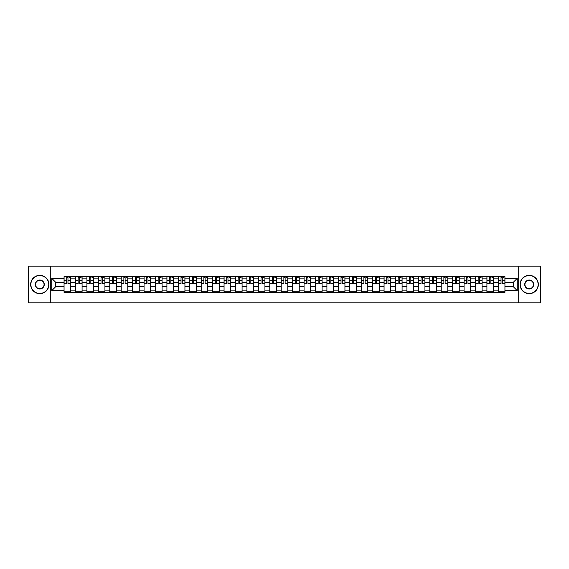 <?xml version="1.0" encoding="UTF-8"?>
<svg xmlns="http://www.w3.org/2000/svg" width="569" height="569" viewBox="0 0 569 569"><rect width="100%" height="100%" fill="white"/><g stroke="black" fill="none" stroke-linecap="round" stroke-linejoin="round"><path stroke-width="0.85" d="M518.715 302.815L540.55 302.815L540.55 266.185L28.45 266.185L28.45 302.815L518.715 302.815L518.715 266.185M75.485 292.374L75.485 278.86L70.648 278.86L70.648 292.374M70.648 278.86L70.648 276.626M75.485 278.86L75.485 276.626M82.078 276.626L82.078 292.374M86.915 292.374L86.915 276.626M93.508 276.626L93.508 292.374M98.345 292.374L98.345 276.626M104.938 276.626L104.938 292.374M109.767 292.374L109.767 276.626M116.368 276.626L116.368 292.374M121.197 292.374L121.197 276.626M127.79 276.626L127.79 292.374M132.627 292.374L132.627 276.626M139.22 276.626L139.22 292.374M144.057 292.374L144.057 276.626M150.65 276.626L150.65 292.374M155.486 292.374L155.486 276.626M162.08 276.626L162.08 292.374M166.916 292.374L166.916 276.626M173.509 276.626L173.509 292.374M178.346 292.374L178.346 276.626M184.939 276.626L184.939 292.374M189.776 292.374L189.776 276.626M196.369 276.626L196.369 292.374M201.198 292.374L201.198 276.626M207.792 276.626L207.792 292.374M212.628 292.374L212.628 276.626M219.221 276.626L219.221 292.374M224.058 292.374L224.058 276.626M230.651 276.626L230.651 292.374M235.488 292.374L235.488 276.626M242.081 276.626L242.081 292.374M246.918 292.374L246.918 276.626M253.511 276.626L253.511 292.374M258.347 292.374L258.347 276.626M264.941 276.626L264.941 292.374M269.777 292.374L269.777 276.626M276.37 276.626L276.37 292.374M281.2 292.374L281.2 276.626M287.8 276.626L287.8 292.374M292.63 292.374L292.63 276.626M299.223 276.626L299.223 292.374M304.059 292.374L304.059 276.626M310.653 276.626L310.653 292.374M315.489 292.374L315.489 276.626M322.082 276.626L322.082 292.374M326.919 292.374L326.919 276.626M333.512 276.626L333.512 292.374M338.349 292.374L338.349 276.626M344.942 276.626L344.942 292.374M349.779 292.374L349.779 276.626M356.372 276.626L356.372 292.374M361.208 292.374L361.208 276.626M367.802 276.626L367.802 292.374M372.631 292.374L372.631 276.626M379.224 276.626L379.224 292.374M384.061 292.374L384.061 276.626M390.654 276.626L390.654 292.374M395.491 292.374L395.491 276.626M402.084 276.626L402.084 292.374M406.92 292.374L406.92 276.626M413.514 276.626L413.514 292.374M418.35 292.374L418.35 276.626M424.943 276.626L424.943 292.374M429.78 292.374L429.78 276.626M436.373 276.626L436.373 292.374M441.21 292.374L441.21 276.626M447.803 276.626L447.803 292.374M452.632 292.374L452.632 276.626M459.233 276.626L459.233 292.374M464.062 292.374L464.062 276.626M470.655 276.626L470.655 292.374M475.492 292.374L475.492 276.626M482.085 276.626L482.085 292.374M486.922 292.374L486.922 276.626M493.515 276.626L493.515 292.374M498.352 292.374L498.352 276.626M498.352 286.769L493.515 286.769M486.922 286.769L482.085 286.769M475.492 286.769L470.655 286.769M464.062 286.769L459.233 286.769M452.632 286.769L447.803 286.769M441.21 286.769L436.373 286.769M429.78 286.769L424.943 286.769M418.35 286.769L413.514 286.769M406.92 286.769L402.084 286.769M395.491 286.769L390.654 286.769M384.061 286.769L379.224 286.769M372.631 286.769L367.802 286.769M361.208 286.769L356.372 286.769M349.779 286.769L344.942 286.769M338.349 286.769L333.512 286.769M326.919 286.769L322.082 286.769M315.489 286.769L310.653 286.769M304.059 286.769L299.223 286.769M292.63 286.769L287.8 286.769M281.2 286.769L276.37 286.769M269.777 286.769L264.941 286.769M258.347 286.769L253.511 286.769M246.918 286.769L242.081 286.769M235.488 286.769L230.651 286.769M224.058 286.769L219.221 286.769M212.628 286.769L207.792 286.769M201.198 286.769L196.369 286.769M189.776 286.769L184.939 286.769M178.346 286.769L173.509 286.769M166.916 286.769L162.08 286.769M155.486 286.769L150.65 286.769M144.057 286.769L139.22 286.769M132.627 286.769L127.79 286.769M121.197 286.769L116.368 286.769M109.767 286.769L104.938 286.769M98.345 286.769L93.508 286.769M86.915 286.769L82.078 286.769M75.485 286.769L70.648 286.769M498.352 282.231L493.515 282.231M486.922 282.231L482.085 282.231M475.492 282.231L470.655 282.231M464.062 282.231L459.233 282.231M452.632 282.231L447.803 282.231M441.21 282.231L436.373 282.231M429.78 282.231L424.943 282.231M418.35 282.231L413.514 282.231M406.92 282.231L402.084 282.231M395.491 282.231L390.654 282.231M384.061 282.231L379.224 282.231M372.631 282.231L367.802 282.231M361.208 282.231L356.372 282.231M349.779 282.231L344.942 282.231M338.349 282.231L333.512 282.231M326.919 282.231L322.082 282.231M315.489 282.231L310.653 282.231M304.059 282.231L299.223 282.231M292.63 282.231L287.8 282.231M281.2 282.231L276.37 282.231M269.777 282.231L264.941 282.231M258.347 282.231L253.511 282.231M246.918 282.231L242.081 282.231M235.488 282.231L230.651 282.231M224.058 282.231L219.221 282.231M212.628 282.231L207.792 282.231M201.198 282.231L196.369 282.231M189.776 282.231L184.939 282.231M178.346 282.231L173.509 282.231M166.916 282.231L162.08 282.231M155.486 282.231L150.65 282.231M144.057 282.231L139.22 282.231M132.627 282.231L127.79 282.231M121.197 282.231L116.368 282.231M109.767 282.231L104.938 282.231M98.345 282.231L93.508 282.231M86.915 282.231L82.078 282.231M75.485 282.231L70.648 282.231M55.627 286.769L64.055 286.769L64.055 282.231L55.627 282.231L55.627 286.769L51.751 290.652L51.751 278.348L64.055 278.348L64.055 282.231M504.945 282.231L504.945 286.769L513.373 286.769L513.373 282.231L504.945 282.231L504.945 276.626L64.055 276.626L64.055 278.348M504.945 278.348L517.249 278.348L517.249 290.652L504.945 290.652L504.945 286.769M64.055 286.769L64.055 292.374L504.945 292.374L504.945 290.652M64.055 290.652L51.751 290.652M50.285 302.815L50.285 266.185M70.648 291.278L64.055 291.278M66.729 277.722L67.974 277.722M82.078 291.278L75.485 291.278M78.159 277.722L79.404 277.722M93.508 291.278L86.915 291.278M89.589 277.722L90.834 277.722M104.938 291.278L98.345 291.278M101.019 277.722L102.264 277.722M116.368 291.278L109.767 291.278M112.442 277.722L113.693 277.722M127.79 291.278L121.197 291.278M123.871 277.722L125.116 277.722M139.22 291.278L132.627 291.278M135.301 277.722L136.546 277.722M150.65 291.278L144.057 291.278M146.731 277.722L147.976 277.722M162.08 291.278L155.486 291.278M158.161 277.722L159.405 277.722M173.509 291.278L166.916 291.278M169.59 277.722L170.835 277.722M184.939 291.278L178.346 291.278M181.02 277.722L182.265 277.722M196.369 291.278L189.776 291.278M192.45 277.722L193.695 277.722M207.792 291.278L201.198 291.278M203.873 277.722L205.117 277.722M219.221 291.278L212.628 291.278M215.302 277.722L216.547 277.722M230.651 291.278L224.058 291.278M226.732 277.722L227.977 277.722M242.081 291.278L235.488 291.278M238.162 277.722L239.407 277.722M253.511 291.278L246.918 291.278M249.592 277.722L250.837 277.722M264.941 291.278L258.347 291.278M261.022 277.722L262.266 277.722M276.37 291.278L269.777 291.278M272.451 277.722L273.696 277.722M287.8 291.278L281.2 291.278M283.874 277.722L285.126 277.722M299.223 291.278L292.63 291.278M295.304 277.722L296.549 277.722M310.653 291.278L304.059 291.278M306.734 277.722L307.978 277.722M322.082 291.278L315.489 291.278M318.163 277.722L319.408 277.722M333.512 291.278L326.919 291.278M329.593 277.722L330.838 277.722M344.942 291.278L338.349 291.278M341.023 277.722L342.268 277.722M356.372 291.278L349.779 291.278M352.453 277.722L353.698 277.722M367.802 291.278L361.208 291.278M363.883 277.722L365.127 277.722M379.224 291.278L372.631 291.278M375.305 277.722L376.55 277.722M390.654 291.278L384.061 291.278M386.735 277.722L387.98 277.722M402.084 291.278L395.491 291.278M398.165 277.722L399.41 277.722M413.514 291.278L406.92 291.278M409.595 277.722L410.839 277.722M424.943 291.278L418.35 291.278M421.024 277.722L422.269 277.722M436.373 291.278L429.78 291.278M432.454 277.722L433.699 277.722M447.803 291.278L441.21 291.278M443.884 277.722L445.129 277.722M459.233 291.278L452.632 291.278M455.307 277.722L456.558 277.722M470.655 291.278L464.062 291.278M466.736 277.722L467.981 277.722M482.085 291.278L475.492 291.278M478.166 277.722L479.411 277.722M493.515 291.278L486.922 291.278M489.596 277.722L490.841 277.722M504.945 291.278L498.352 291.278M501.026 277.722L502.271 277.722M51.751 278.348L55.627 282.231M513.373 286.769L517.249 290.652M513.373 282.231L517.249 278.348M67.974 283.661L67.974 276.698L70.613 276.698L70.613 283.661L67.974 283.661M66.729 277.651L67.974 277.651M69.077 277.651L69.66 277.651M65.627 276.698L64.091 276.698L64.091 283.661L66.729 283.661L66.729 276.698L69.077 276.698M79.404 283.661L79.404 276.698L82.043 276.698L82.043 283.661L79.404 283.661M78.159 277.651L79.404 277.651M80.499 277.651L81.09 277.651M77.057 276.698L75.521 276.698L75.521 283.661L78.159 283.661L78.159 276.698L80.499 276.698M90.834 283.661L90.834 276.698L93.472 276.698L93.472 283.661L90.834 283.661M89.589 277.651L90.834 277.651M91.929 277.651L92.519 277.651M88.487 276.698L86.95 276.698L86.95 283.661L89.589 283.661L89.589 276.698L91.929 276.698M39.809 293.44A8.94 8.94 0 0 0 48.742 284.5A8.94 8.94 0 0 0 39.809 275.56A8.94 8.94 0 0 0 30.868 284.5A8.94 8.94 0 0 0 39.809 293.44M39.809 275.339A9.161 9.161 0 0 1 48.962 284.5A9.161 9.161 0 0 1 39.809 293.661A9.161 9.161 0 0 1 30.648 284.5A9.161 9.161 0 0 1 39.809 275.339M39.809 288.967A4.467 4.467 0 0 1 35.335 284.5A4.467 4.467 0 0 1 39.809 280.033A4.467 4.467 0 0 1 44.275 284.5A4.467 4.467 0 0 1 39.809 288.967M39.809 280.254A4.246 4.246 0 0 0 35.555 284.5A4.246 4.246 0 0 0 39.809 288.746A4.246 4.246 0 0 0 44.055 284.5A4.246 4.246 0 0 0 39.809 280.254M529.191 293.44A8.94 8.94 0 0 0 538.132 284.5A8.94 8.94 0 0 0 529.191 275.56A8.94 8.94 0 0 0 520.258 284.5A8.94 8.94 0 0 0 529.191 293.44M529.191 275.339A9.161 9.161 0 0 1 538.352 284.5A9.161 9.161 0 0 1 529.191 293.661A9.161 9.161 0 0 1 520.038 284.5A9.161 9.161 0 0 1 529.191 275.339M529.191 288.967A4.467 4.467 0 0 1 524.725 284.5A4.467 4.467 0 0 1 529.191 280.033A4.467 4.467 0 0 1 533.665 284.5A4.467 4.467 0 0 1 529.191 288.967M529.191 280.254A4.246 4.246 0 0 0 524.945 284.5A4.246 4.246 0 0 0 529.191 288.746A4.246 4.246 0 0 0 533.445 284.5A4.246 4.246 0 0 0 529.191 280.254M102.264 283.661L102.264 276.698L104.895 276.698L104.895 283.661L102.264 283.661M101.019 277.651L102.264 277.651M103.359 277.651L103.949 277.651M99.916 276.698L98.38 276.698L98.38 283.661L101.019 283.661L101.019 276.698L103.359 276.698M113.693 283.661L113.693 276.698L116.325 276.698L116.325 283.661L113.693 283.661M112.442 277.651L113.693 277.651M114.789 277.651L115.372 277.651M111.346 276.698L109.81 276.698L109.81 283.661L112.442 283.661L112.442 276.698L114.789 276.698M125.116 283.661L125.116 276.698L127.755 276.698L127.755 283.661L125.116 283.661M123.871 277.651L125.116 277.651M126.218 277.651L126.802 277.651M122.776 276.698L121.233 276.698L121.233 283.661L123.871 283.661L123.871 276.698L126.218 276.698M136.546 283.661L136.546 276.698L139.185 276.698L139.185 283.661L136.546 283.661M135.301 277.651L136.546 277.651M137.648 277.651L138.231 277.651M134.206 276.698L132.662 276.698L132.662 283.661L135.301 283.661L135.301 276.698L137.648 276.698M147.976 283.661L147.976 276.698L150.614 276.698L150.614 283.661L147.976 283.661M146.731 277.651L147.976 277.651M149.078 277.651L149.661 277.651M145.636 276.698L144.092 276.698L144.092 283.661L146.731 283.661L146.731 276.698L149.078 276.698M159.405 283.661L159.405 276.698L162.044 276.698L162.044 283.661L159.405 283.661M158.161 277.651L159.405 277.651M160.508 277.651L161.091 277.651M157.058 276.698L155.522 276.698L155.522 283.661L158.161 283.661L158.161 276.698L160.508 276.698M170.835 283.661L170.835 276.698L173.474 276.698L173.474 283.661L170.835 283.661M169.59 277.651L170.835 277.651M171.93 277.651L172.521 277.651M168.488 276.698L166.952 276.698L166.952 283.661L169.59 283.661L169.59 276.698L171.93 276.698M182.265 283.661L182.265 276.698L184.904 276.698L184.904 283.661L182.265 283.661M181.02 277.651L182.265 277.651M183.36 277.651L183.951 277.651M179.918 276.698L178.382 276.698L178.382 283.661L181.02 283.661L181.02 276.698L183.36 276.698M193.695 283.661L193.695 276.698L196.326 276.698L196.326 283.661L193.695 283.661M192.45 277.651L193.695 277.651M194.79 277.651L195.38 277.651M191.348 276.698L189.811 276.698L189.811 283.661L192.45 283.661L192.45 276.698L194.79 276.698M205.117 283.661L205.117 276.698L207.756 276.698L207.756 283.661L205.117 283.661M203.873 277.651L205.117 277.651M206.22 277.651L206.803 277.651M202.777 276.698L201.241 276.698L201.241 283.661L203.873 283.661L203.873 276.698L206.22 276.698M216.547 283.661L216.547 276.698L219.186 276.698L219.186 283.661L216.547 283.661M215.302 277.651L216.547 277.651M217.65 277.651L218.233 277.651M214.207 276.698L212.664 276.698L212.664 283.661L215.302 283.661L215.302 276.698L217.65 276.698M227.977 283.661L227.977 276.698L230.616 276.698L230.616 283.661L227.977 283.661M226.732 277.651L227.977 277.651M229.079 277.651L229.663 277.651M225.637 276.698L224.094 276.698L224.094 283.661L226.732 283.661L226.732 276.698L229.079 276.698M239.407 283.661L239.407 276.698L242.045 276.698L242.045 283.661L239.407 283.661M238.162 277.651L239.407 277.651M240.509 277.651L241.092 277.651M237.06 276.698L235.523 276.698L235.523 283.661L238.162 283.661L238.162 276.698L240.509 276.698M250.837 283.661L250.837 276.698L253.475 276.698L253.475 283.661L250.837 283.661M249.592 277.651L250.837 277.651M251.932 277.651L252.522 277.651M248.489 276.698L246.953 276.698L246.953 283.661L249.592 283.661L249.592 276.698L251.932 276.698M262.266 283.661L262.266 276.698L264.905 276.698L264.905 283.661L262.266 283.661M261.022 277.651L262.266 277.651M263.362 277.651L263.952 277.651M259.919 276.698L258.383 276.698L258.383 283.661L261.022 283.661L261.022 276.698L263.362 276.698M273.696 283.661L273.696 276.698L276.335 276.698L276.335 283.661L273.696 283.661M272.451 277.651L273.696 277.651M274.791 277.651L275.382 277.651M271.349 276.698L269.813 276.698L269.813 283.661L272.451 283.661L272.451 276.698L274.791 276.698M285.126 283.661L285.126 276.698L287.758 276.698L287.758 283.661L285.126 283.661M283.874 277.651L285.126 277.651M286.221 277.651L286.804 277.651M282.779 276.698L281.242 276.698L281.242 283.661L283.874 283.661L283.874 276.698L286.221 276.698M296.549 283.661L296.549 276.698L299.187 276.698L299.187 283.661L296.549 283.661M295.304 277.651L296.549 277.651M297.651 277.651L298.234 277.651M294.209 276.698L292.665 276.698L292.665 283.661L295.304 283.661L295.304 276.698L297.651 276.698M307.978 283.661L307.978 276.698L310.617 276.698L310.617 283.661L307.978 283.661M306.734 277.651L307.978 277.651M309.081 277.651L309.664 277.651M305.638 276.698L304.095 276.698L304.095 283.661L306.734 283.661L306.734 276.698L309.081 276.698M319.408 283.661L319.408 276.698L322.047 276.698L322.047 283.661L319.408 283.661M318.163 277.651L319.408 277.651M320.511 277.651L321.094 277.651M317.068 276.698L315.525 276.698L315.525 283.661L318.163 283.661L318.163 276.698L320.511 276.698M330.838 283.661L330.838 276.698L333.477 276.698L333.477 283.661L330.838 283.661M329.593 277.651L330.838 277.651M331.94 277.651L332.524 277.651M328.491 276.698L326.955 276.698L326.955 283.661L329.593 283.661L329.593 276.698L331.94 276.698M342.268 283.661L342.268 276.698L344.906 276.698L344.906 283.661L342.268 283.661M341.023 277.651L342.268 277.651M343.363 277.651L343.953 277.651M339.921 276.698L338.384 276.698L338.384 283.661L341.023 283.661L341.023 276.698L343.363 276.698M353.698 283.661L353.698 276.698L356.336 276.698L356.336 283.661L353.698 283.661M352.453 277.651L353.698 277.651M354.793 277.651L355.383 277.651M351.35 276.698L349.814 276.698L349.814 283.661L352.453 283.661L352.453 276.698L354.793 276.698M365.127 283.661L365.127 276.698L367.759 276.698L367.759 283.661L365.127 283.661M363.883 277.651L365.127 277.651M366.223 277.651L366.813 277.651M362.78 276.698L361.244 276.698L361.244 283.661L363.883 283.661L363.883 276.698L366.223 276.698M376.55 283.661L376.55 276.698L379.189 276.698L379.189 283.661L376.55 283.661M375.305 277.651L376.55 277.651M377.652 277.651L378.236 277.651M374.21 276.698L372.674 276.698L372.674 283.661L375.305 283.661L375.305 276.698L377.652 276.698M387.98 283.661L387.98 276.698L390.619 276.698L390.619 283.661L387.98 283.661M386.735 277.651L387.98 277.651M389.082 277.651L389.665 277.651M385.64 276.698L384.096 276.698L384.096 283.661L386.735 283.661L386.735 276.698L389.082 276.698M399.41 283.661L399.41 276.698L402.048 276.698L402.048 283.661L399.41 283.661M398.165 277.651L399.41 277.651M400.512 277.651L401.095 277.651M397.07 276.698L395.526 276.698L395.526 283.661L398.165 283.661L398.165 276.698L400.512 276.698M410.839 283.661L410.839 276.698L413.478 276.698L413.478 283.661L410.839 283.661M409.595 277.651L410.839 277.651M411.942 277.651L412.525 277.651M408.492 276.698L406.956 276.698L406.956 283.661L409.595 283.661L409.595 276.698L411.942 276.698M422.269 283.661L422.269 276.698L424.908 276.698L424.908 283.661L422.269 283.661M421.024 277.651L422.269 277.651M423.364 277.651L423.955 277.651M419.922 276.698L418.386 276.698L418.386 283.661L421.024 283.661L421.024 276.698L423.364 276.698M433.699 283.661L433.699 276.698L436.338 276.698L436.338 283.661L433.699 283.661M432.454 277.651L433.699 277.651M434.794 277.651L435.385 277.651M431.352 276.698L429.815 276.698L429.815 283.661L432.454 283.661L432.454 276.698L434.794 276.698M445.129 283.661L445.129 276.698L447.767 276.698L447.767 283.661L445.129 283.661M443.884 277.651L445.129 277.651M446.224 277.651L446.814 277.651M442.782 276.698L441.245 276.698L441.245 283.661L443.884 283.661L443.884 276.698L446.224 276.698M456.558 283.661L456.558 276.698L459.19 276.698L459.19 283.661L456.558 283.661M455.307 277.651L456.558 277.651M457.654 277.651L458.237 277.651M454.211 276.698L452.675 276.698L452.675 283.661L455.307 283.661L455.307 276.698L457.654 276.698M467.981 283.661L467.981 276.698L470.62 276.698L470.62 283.661L467.981 283.661M466.736 277.651L467.981 277.651M469.084 277.651L469.667 277.651M465.641 276.698L464.105 276.698L464.105 283.661L466.736 283.661L466.736 276.698L469.084 276.698M479.411 283.661L479.411 276.698L482.05 276.698L482.05 283.661L479.411 283.661M478.166 277.651L479.411 277.651M480.513 277.651L481.097 277.651M477.071 276.698L475.528 276.698L475.528 283.661L478.166 283.661L478.166 276.698L480.513 276.698M490.841 283.661L490.841 276.698L493.479 276.698L493.479 283.661L490.841 283.661M489.596 277.651L490.841 277.651M491.943 277.651L492.526 277.651M488.501 276.698L486.957 276.698L486.957 283.661L489.596 283.661L489.596 276.698L491.943 276.698M502.271 283.661L502.271 276.698L504.909 276.698L504.909 283.661L502.271 283.661M501.026 277.651L502.271 277.651M503.373 277.651L503.956 277.651M499.923 276.698L498.387 276.698L498.387 283.661L501.026 283.661L501.026 276.698L503.373 276.698M486.922 278.86L482.085 278.86M475.492 278.86L470.655 278.86M464.062 278.86L459.233 278.86M452.632 278.86L447.803 278.86M441.21 278.86L436.373 278.86M429.78 278.86L424.943 278.86M418.35 278.86L413.514 278.86M406.92 278.86L402.084 278.86M395.491 278.86L390.654 278.86M384.061 278.86L379.224 278.86M372.631 278.86L367.802 278.86M361.208 278.86L356.372 278.86M349.779 278.86L344.942 278.86M338.349 278.86L333.512 278.86M326.919 278.86L322.082 278.86M315.489 278.86L310.653 278.86M304.059 278.86L299.223 278.86M292.63 278.86L287.8 278.86M281.2 278.86L276.37 278.86M269.777 278.86L264.941 278.86M258.347 278.86L253.511 278.86M246.918 278.86L242.081 278.86M235.488 278.86L230.651 278.86M224.058 278.86L219.221 278.86M212.628 278.86L207.792 278.86M201.198 278.86L196.369 278.86M189.776 278.86L184.939 278.86M178.346 278.86L173.509 278.86M166.916 278.86L162.08 278.86M155.486 278.86L150.65 278.86M144.057 278.86L139.22 278.86M132.627 278.86L127.79 278.86M121.197 278.86L116.368 278.86M109.767 278.86L104.938 278.86M98.345 278.86L93.508 278.86M86.915 278.86L82.078 278.86M498.352 278.86L493.515 278.86M486.922 290.14L482.085 290.14M475.492 290.14L470.655 290.14M464.062 290.14L459.233 290.14M452.632 290.14L447.803 290.14M441.21 290.14L436.373 290.14M429.78 290.14L424.943 290.14M418.35 290.14L413.514 290.14M406.92 290.14L402.084 290.14M395.491 290.14L390.654 290.14M384.061 290.14L379.224 290.14M372.631 290.14L367.802 290.14M361.208 290.14L356.372 290.14M349.779 290.14L344.942 290.14M338.349 290.14L333.512 290.14M326.919 290.14L322.082 290.14M315.489 290.14L310.653 290.14M304.059 290.14L299.223 290.14M292.63 290.14L287.8 290.14M281.2 290.14L276.37 290.14M269.777 290.14L264.941 290.14M258.347 290.14L253.511 290.14M246.918 290.14L242.081 290.14M235.488 290.14L230.651 290.14M224.058 290.14L219.221 290.14M212.628 290.14L207.792 290.14M201.198 290.14L196.369 290.14M189.776 290.14L184.939 290.14M178.346 290.14L173.509 290.14M166.916 290.14L162.08 290.14M155.486 290.14L150.65 290.14M144.057 290.14L139.22 290.14M132.627 290.14L127.79 290.14M121.197 290.14L116.368 290.14M109.767 290.14L104.938 290.14M98.345 290.14L93.508 290.14M86.915 290.14L82.078 290.14M75.485 290.14L70.648 290.14M498.352 290.14L493.515 290.14M67.974 283.405L70.613 283.405M67.974 280.254L70.613 280.254M64.091 283.405L66.729 283.405M64.091 280.254L66.729 280.254M79.404 283.405L82.043 283.405M79.404 280.254L82.043 280.254M75.521 283.405L78.159 283.405M75.521 280.254L78.159 280.254M90.834 283.405L93.472 283.405M90.834 280.254L93.472 280.254M86.95 283.405L89.589 283.405M86.95 280.254L89.589 280.254M102.264 283.405L104.895 283.405M102.264 280.254L104.895 280.254M98.38 283.405L101.019 283.405M98.38 280.254L101.019 280.254M113.693 283.405L116.325 283.405M113.693 280.254L116.325 280.254M109.81 283.405L112.442 283.405M109.81 280.254L112.442 280.254M125.116 283.405L127.755 283.405M125.116 280.254L127.755 280.254M121.233 283.405L123.871 283.405M121.233 280.254L123.871 280.254M136.546 283.405L139.185 283.405M136.546 280.254L139.185 280.254M132.662 283.405L135.301 283.405M132.662 280.254L135.301 280.254M147.976 283.405L150.614 283.405M147.976 280.254L150.614 280.254M144.092 283.405L146.731 283.405M144.092 280.254L146.731 280.254M159.405 283.405L162.044 283.405M159.405 280.254L162.044 280.254M155.522 283.405L158.161 283.405M155.522 280.254L158.161 280.254M170.835 283.405L173.474 283.405M170.835 280.254L173.474 280.254M166.952 283.405L169.59 283.405M166.952 280.254L169.59 280.254M182.265 283.405L184.904 283.405M182.265 280.254L184.904 280.254M178.382 283.405L181.02 283.405M178.382 280.254L181.02 280.254M193.695 283.405L196.326 283.405M193.695 280.254L196.326 280.254M189.811 283.405L192.45 283.405M189.811 280.254L192.45 280.254M205.117 283.405L207.756 283.405M205.117 280.254L207.756 280.254M201.241 283.405L203.873 283.405M201.241 280.254L203.873 280.254M216.547 283.405L219.186 283.405M216.547 280.254L219.186 280.254M212.664 283.405L215.302 283.405M212.664 280.254L215.302 280.254M227.977 283.405L230.616 283.405M227.977 280.254L230.616 280.254M224.094 283.405L226.732 283.405M224.094 280.254L226.732 280.254M239.407 283.405L242.045 283.405M239.407 280.254L242.045 280.254M235.523 283.405L238.162 283.405M235.523 280.254L238.162 280.254M250.837 283.405L253.475 283.405M250.837 280.254L253.475 280.254M246.953 283.405L249.592 283.405M246.953 280.254L249.592 280.254M262.266 283.405L264.905 283.405M262.266 280.254L264.905 280.254M258.383 283.405L261.022 283.405M258.383 280.254L261.022 280.254M273.696 283.405L276.335 283.405M273.696 280.254L276.335 280.254M269.813 283.405L272.451 283.405M269.813 280.254L272.451 280.254M285.126 283.405L287.758 283.405M285.126 280.254L287.758 280.254M281.242 283.405L283.874 283.405M281.242 280.254L283.874 280.254M296.549 283.405L299.187 283.405M296.549 280.254L299.187 280.254M292.665 283.405L295.304 283.405M292.665 280.254L295.304 280.254M307.978 283.405L310.617 283.405M307.978 280.254L310.617 280.254M304.095 283.405L306.734 283.405M304.095 280.254L306.734 280.254M319.408 283.405L322.047 283.405M319.408 280.254L322.047 280.254M315.525 283.405L318.163 283.405M315.525 280.254L318.163 280.254M330.838 283.405L333.477 283.405M330.838 280.254L333.477 280.254M326.955 283.405L329.593 283.405M326.955 280.254L329.593 280.254M342.268 283.405L344.906 283.405M342.268 280.254L344.906 280.254M338.384 283.405L341.023 283.405M338.384 280.254L341.023 280.254M353.698 283.405L356.336 283.405M353.698 280.254L356.336 280.254M349.814 283.405L352.453 283.405M349.814 280.254L352.453 280.254M365.127 283.405L367.759 283.405M365.127 280.254L367.759 280.254M361.244 283.405L363.883 283.405M361.244 280.254L363.883 280.254M376.55 283.405L379.189 283.405M376.55 280.254L379.189 280.254M372.674 283.405L375.305 283.405M372.674 280.254L375.305 280.254M387.98 283.405L390.619 283.405M387.98 280.254L390.619 280.254M384.096 283.405L386.735 283.405M384.096 280.254L386.735 280.254M399.41 283.405L402.048 283.405M399.41 280.254L402.048 280.254M395.526 283.405L398.165 283.405M395.526 280.254L398.165 280.254M410.839 283.405L413.478 283.405M410.839 280.254L413.478 280.254M406.956 283.405L409.595 283.405M406.956 280.254L409.595 280.254M422.269 283.405L424.908 283.405M422.269 280.254L424.908 280.254M418.386 283.405L421.024 283.405M418.386 280.254L421.024 280.254M433.699 283.405L436.338 283.405M433.699 280.254L436.338 280.254M429.815 283.405L432.454 283.405M429.815 280.254L432.454 280.254M445.129 283.405L447.767 283.405M445.129 280.254L447.767 280.254M441.245 283.405L443.884 283.405M441.245 280.254L443.884 280.254M456.558 283.405L459.19 283.405M456.558 280.254L459.19 280.254M452.675 283.405L455.307 283.405M452.675 280.254L455.307 280.254M467.981 283.405L470.62 283.405M467.981 280.254L470.62 280.254M464.105 283.405L466.736 283.405M464.105 280.254L466.736 280.254M479.411 283.405L482.05 283.405M479.411 280.254L482.05 280.254M475.528 283.405L478.166 283.405M475.528 280.254L478.166 280.254M490.841 283.405L493.479 283.405M490.841 280.254L493.479 280.254M486.957 283.405L489.596 283.405M486.957 280.254L489.596 280.254M502.271 283.405L504.909 283.405M502.271 280.254L504.909 280.254M498.387 283.405L501.026 283.405M498.387 280.254L501.026 280.254"/></g></svg>

